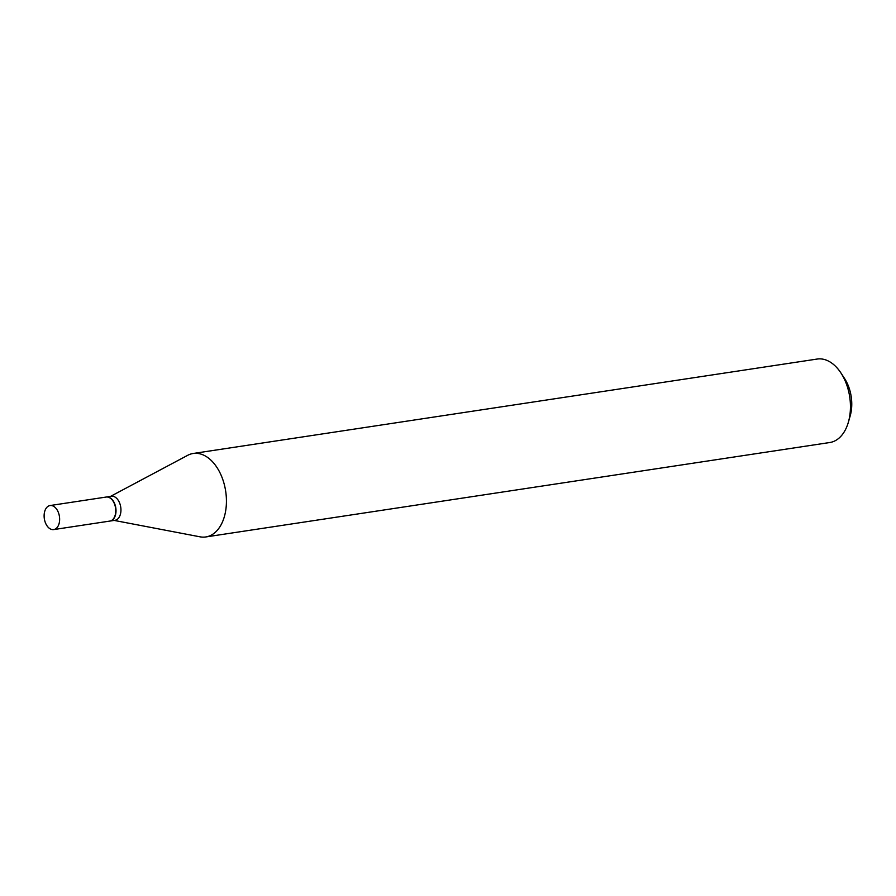 <?xml version="1.0" encoding="UTF-8"?>
<svg xmlns="http://www.w3.org/2000/svg" width="896" height="896" viewBox="0 0 896 896"><rect width="100%" height="100%" fill="white"/><g stroke="black" fill="none" stroke-linecap="round" stroke-linejoin="round"><path stroke-width="1.34" d="M47.421 506.8A12.152 7.627 81.4 0 1 50.053 505.546A12.152 7.627 81.4 0 1 58.946 514.192A12.152 7.627 81.4 0 1 56.336 528.326A12.152 7.627 81.4 0 1 53.693 529.581A12.152 7.627 81.4 0 1 44.8 520.923A12.152 7.627 81.4 0 1 47.421 506.8M50.053 505.546L106.176 497.045A12.152 7.627 81.4 0 1 115.069 505.702A12.152 7.627 81.4 0 1 112.448 519.826A12.152 7.627 81.4 0 1 109.816 521.08L53.693 529.581M106.299 497.034A12.152 7.627 81.4 0 1 106.434 497.011A12.152 7.627 81.4 0 1 115.326 505.669A12.152 7.627 81.4 0 1 112.706 519.792A12.152 7.627 81.4 0 1 110.074 521.046A12.152 7.627 81.4 0 1 109.939 521.069M106.434 497.011L111.373 496.261A12.152 7.627 81.4 0 1 120.266 504.918A12.152 7.627 81.4 0 1 117.645 519.042A12.152 7.627 81.4 0 1 115.013 520.296L110.074 521.046M110.544 496.384L187.656 455.336A42.202 26.499 81.4 0 1 193.166 453.488L817.174 359.05A42.202 26.499 81.4 0 1 840.907 372.926L844.514 378.437A32.077 20.138 81.4 0 1 850.192 415.901L848.366 422.229A42.202 26.499 81.4 0 1 838.97 438.155A42.202 26.499 81.4 0 1 829.808 442.512L205.8 536.95A42.202 26.499 81.4 0 1 199.987 536.816L114.184 520.419M840.907 372.926A42.202 26.499 81.4 0 1 848.366 422.229M193.166 453.488A42.202 26.499 81.4 0 1 224.045 483.538A42.202 26.499 81.4 0 1 214.962 532.594A42.202 26.499 81.4 0 1 205.8 536.95"/></g></svg>
